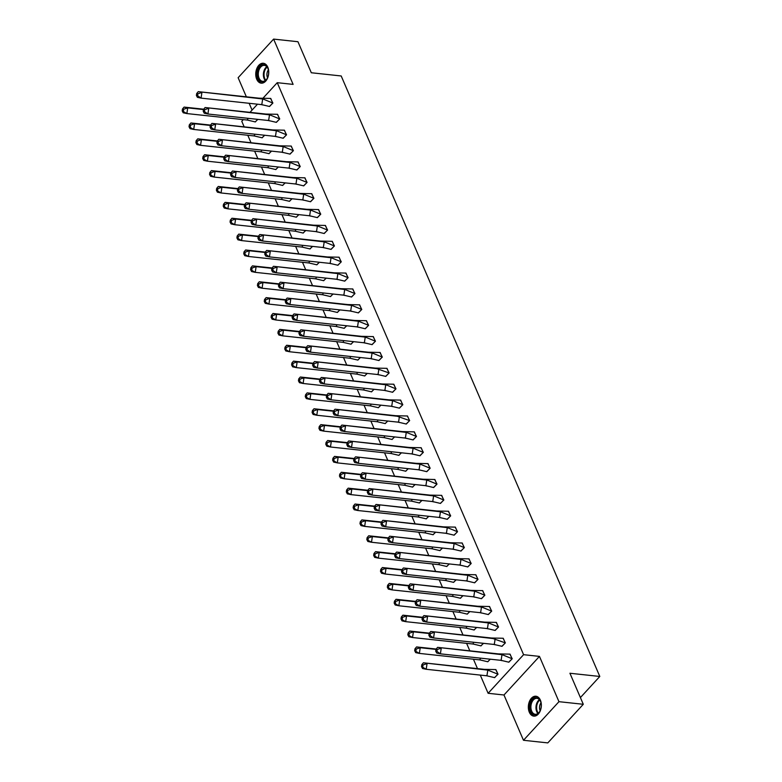 <?xml version="1.0" encoding="UTF-8"?>
<svg xmlns="http://www.w3.org/2000/svg" width="782" height="782" viewBox="0 0 782 782"><rect width="100%" height="100%" fill="white"/><g stroke="black" fill="none" stroke-linecap="round" stroke-linejoin="round"><path stroke-width="1.17" d="M267.786 67.193A10 6.452 96.1 0 1 267.649 77.946A10 6.452 96.1 0 1 261.178 83.156A10 6.452 96.1 0 1 256.711 79.236A10 6.452 96.1 0 1 256.848 68.474A10 6.452 96.1 0 1 263.319 63.274A10 6.452 96.1 0 1 267.786 67.193M540.382 700.154A10 6.452 96.1 0 1 540.245 710.906A10 6.452 96.1 0 1 533.774 716.117A10 6.452 96.1 0 1 529.306 712.197A10 6.452 96.1 0 1 529.443 701.434A10 6.452 96.1 0 1 535.914 696.234A10 6.452 96.1 0 1 540.382 700.154M263.182 97.994L277.248 82.687L293.113 84.388L273.612 39.1L297.942 41.72L311.314 72.755L341.196 75.971L599.804 676.459L569.922 673.253L583.294 704.289L547.811 742.9L523.481 740.28L558.964 701.679L539.453 656.391L523.588 654.681L488.115 693.292L480.275 675.091M583.294 704.289L558.964 701.679M273.612 39.1L238.129 77.711L246.359 96.821M539.453 656.391L503.979 694.993L523.481 740.28M503.979 694.993L488.115 693.292M477.479 668.61L473.433 659.216M469.826 650.819L466.6 643.332M462.983 634.945L459.757 627.457M456.15 619.07L452.925 611.583M449.308 603.186L446.082 595.708M442.465 587.311L439.249 579.824M435.633 571.437L432.407 563.949M428.79 555.562L425.574 548.074M421.957 539.678L418.732 532.19M415.115 523.803L411.899 516.316M408.282 507.929L405.056 500.441M401.44 492.044L398.214 484.566M394.607 476.17L391.381 468.682M387.764 460.295L384.539 452.807M380.932 444.42L377.706 436.933M374.089 428.536L370.863 421.048M367.257 412.661L364.031 405.174M360.414 396.787L357.188 389.299M353.581 380.902L350.356 373.425M346.739 365.028L343.513 357.54M339.906 349.153L336.68 341.666M333.064 333.269L329.838 325.791M326.221 317.394L323.005 309.907M319.388 301.52L316.163 294.032M312.546 285.645L309.33 278.157M305.713 269.761L302.487 262.273M298.871 253.886L295.655 246.398M292.038 238.011L288.812 230.524M285.195 222.127L281.97 214.649M278.363 206.252L275.137 198.765M271.52 190.378L268.294 182.89M264.687 174.503L261.462 167.016M257.845 158.619L254.619 151.131M251.012 142.744L247.786 135.257M244.17 126.87L241.775 121.288L243.3 119.636M249.145 103.292L252.068 110.086M580.4 697.573L599.804 676.459M277.248 82.687L523.588 654.681M249.986 112.354L257.493 104.192M494.498 677.632L498.026 674.201L495.7 669.568M508.691 662.188L512.22 658.757L509.893 654.123M487.655 661.748L490.373 659.206M501.849 646.313L505.377 642.882L503.051 638.249M480.822 645.873L483.54 643.332M495.016 630.429L498.545 627.008L496.208 622.364M473.98 629.999L476.697 627.457M488.173 614.554L491.702 611.133L489.376 606.49M467.147 614.114L469.865 611.573M481.341 598.68L484.869 595.249L482.533 590.615M460.305 598.24L463.022 595.698M474.498 582.795L478.027 579.374L475.7 574.731M453.472 582.365L456.189 579.824M467.665 566.921L471.194 563.499L468.858 558.856M446.63 566.491L449.347 563.949M460.823 551.046L464.352 547.615L462.025 542.982M439.797 550.606L442.514 548.065M453.99 535.162L457.519 531.74L455.183 527.107M432.954 534.732L435.672 532.19M447.148 519.287L450.676 515.866L448.35 511.223M426.122 518.857L428.839 516.316M440.315 503.413L443.844 499.991L441.507 495.348M419.279 502.973L421.997 500.431M433.472 487.538L437.001 484.107L434.675 479.474M412.446 487.098L415.164 484.557M426.64 471.654L430.159 468.232L427.832 463.589M405.604 471.223L408.321 468.682M419.797 455.779L423.326 452.358L420.999 447.715M398.771 455.349L401.479 452.807M412.964 439.904L416.483 436.473L414.157 431.84M391.929 439.464L394.646 436.923M406.122 424.02L409.651 420.599L407.324 415.956M385.096 423.59L387.804 421.048M399.279 408.145L402.808 404.724L400.482 400.081M378.253 407.715L380.971 405.174M392.447 392.271L395.975 388.85L393.639 384.206M371.411 391.831L374.128 389.289M385.604 376.396L389.133 372.965L386.807 368.332M364.578 375.956L367.296 373.415M378.771 360.512L382.3 357.091L379.964 352.447M357.736 360.082L360.453 357.54M371.929 344.637L375.458 341.216L373.131 336.573M350.903 344.197L353.62 341.656M365.096 328.763L368.625 325.332L366.289 320.698M344.06 328.323L346.778 325.781M358.254 312.878L361.783 309.457L359.456 304.814M337.228 312.448L339.945 309.907M351.421 297.004L354.95 293.582L352.614 288.939M330.385 296.573L333.103 294.032M344.579 281.129L348.107 277.708L345.781 273.065M323.553 280.689L326.27 278.148M337.746 265.254L341.275 261.823L338.938 257.19M316.71 264.815L319.427 262.273M330.903 249.37L334.432 245.949L332.106 241.306M309.877 248.94L312.595 246.398M324.071 233.495L327.599 230.074L325.263 225.431M303.035 233.056L305.752 230.514M317.228 217.621L320.757 214.19L318.43 209.556M296.202 217.181L298.92 214.639M310.395 201.736L313.914 198.315L311.588 193.672M289.36 201.306L292.077 198.765M303.553 185.862L307.082 182.441L304.755 177.797M282.527 185.432L285.235 182.89M296.72 169.987L300.239 166.556L297.913 161.923M275.684 169.547L278.402 167.006M289.878 154.103L293.406 150.682L291.08 146.048M268.842 153.673L271.559 151.131M283.035 138.228L286.564 134.807L284.237 130.164M262.009 137.798L264.727 135.257M276.202 122.354L279.731 118.932L277.395 114.289M255.167 121.914L257.884 119.372M269.36 106.479L272.889 103.048L270.562 98.415M498.339 653.889L503.168 655.072L512.044 658.727L510.069 654.143L498.339 653.889L437.597 647.359L501.985 654.671L501.125 660.36L501.946 660.663L500.128 660.155M437.216 649.51L436.004 649.246L435.711 651.142L436.737 653.058L440.393 653.84L436.933 651.406L437.216 649.51L441.253 648.141L440.393 653.84L501.125 660.36L508.857 662.198L512.21 658.747M436.004 649.246L437.597 647.359M435.711 651.142L436.933 651.406M498.017 674.182L495.876 669.587L484.146 669.333L423.404 662.804L487.792 670.115L497.851 674.172L494.664 677.642L485.935 675.599M484.146 669.333L487.792 670.115L486.932 675.804L426.2 669.275L422.544 668.502L421.518 666.587L426.2 669.275L427.06 663.586L423.023 664.954L421.811 664.69L421.518 666.587M422.739 666.851L423.023 664.954M423.404 662.804L421.811 664.69M540.577 709.597A8.651 5.582 96.1 0 1 539.824 711.356A8.651 5.582 96.1 0 1 532.395 713.761A8.651 5.582 96.1 0 1 530.665 702.91A8.651 5.582 96.1 0 1 535.895 697.642A8.651 5.582 96.1 0 1 540.812 702.168A8.651 5.582 96.1 0 1 540.577 709.597M540.861 702.344A8.015 5.171 -83.9 0 0 536.97 698.346A8.015 5.171 -83.9 0 0 531.516 703.213A8.015 5.171 -83.9 0 0 535.25 714.279A8.015 5.171 -83.9 0 0 539.912 711.19M540.988 702.871A5.709 3.685 -83.9 0 0 539.942 704.865A5.709 3.685 -83.9 0 0 540.147 710.701M536.628 696.371A9.931 6.412 -83.9 0 0 529.932 702.422A9.931 6.412 -83.9 0 0 534.507 716.126M267.982 76.636A8.651 5.582 96.1 0 1 267.229 78.396A8.651 5.582 96.1 0 1 259.8 80.8A8.651 5.582 96.1 0 1 258.07 69.95A8.651 5.582 96.1 0 1 263.299 64.681A8.651 5.582 96.1 0 1 268.216 69.207A8.651 5.582 96.1 0 1 267.982 76.636M268.265 69.383A8.015 5.171 -83.9 0 0 264.365 65.385A8.015 5.171 -83.9 0 0 258.92 70.253A8.015 5.171 -83.9 0 0 262.654 81.318A8.015 5.171 -83.9 0 0 267.317 78.229M268.392 69.911A5.709 3.685 -83.9 0 0 267.346 71.905A5.709 3.685 -83.9 0 0 267.552 77.741M264.033 63.41A9.931 6.412 -83.9 0 0 257.337 69.461A9.931 6.412 -83.9 0 0 261.911 83.166M491.497 638.014L505.211 642.843L503.237 638.268L491.497 638.014L430.765 631.485L495.153 638.796L494.283 644.485L495.104 644.788L493.295 644.27M430.383 633.625L429.162 633.371L428.878 635.267L429.895 637.174L433.551 637.956L430.09 635.531L430.383 633.625L434.411 632.267L433.551 637.956L494.283 644.485L502.015 646.323L505.368 642.863M429.162 633.371L430.765 631.485M428.878 635.267L430.09 635.531M484.664 622.13L489.493 623.313L498.369 626.968L496.394 622.394L484.664 622.13L423.922 615.6L488.31 622.912L487.45 628.611L488.261 628.904L486.453 628.396M423.541 617.751L422.329 617.497L422.036 619.393L423.062 621.299L426.718 622.081L423.257 619.647L423.541 617.751L427.578 616.382L426.718 622.081L487.45 628.611L495.172 630.448L498.535 626.988M422.329 617.497L423.922 615.6M422.036 619.393L423.257 619.647M477.822 606.255L482.65 607.438L491.536 611.094L489.561 606.509L477.822 606.255L417.089 599.726L481.477 607.037L480.607 612.736L481.429 613.029L479.62 612.521M416.708 601.876L415.486 601.612L415.203 603.509L416.22 605.424L419.875 606.206L416.415 603.772L416.708 601.876L420.736 600.508L419.875 606.206L480.607 612.736L488.339 614.564L491.692 611.113M415.486 601.612L417.089 599.726M415.203 603.509L416.415 603.772M470.979 590.381L475.818 591.563L484.693 595.219L482.719 590.635L470.979 590.381L410.247 583.851L474.635 591.163L473.775 596.852L474.586 597.155L472.778 596.646M409.866 586.001L408.654 585.738L408.36 587.634L409.387 589.55L413.043 590.322L409.582 587.898L409.866 586.001L413.903 584.633L413.043 590.322L473.775 596.852L481.497 598.689L484.86 595.229M408.654 585.738L410.247 583.851M408.36 587.634L409.582 587.898M464.146 574.496L468.975 575.679L477.861 579.335L475.886 574.76L464.146 574.496L403.414 567.976L467.802 575.278L466.932 580.977L467.753 581.27L465.945 580.762M403.033 570.117L401.811 569.863L401.528 571.759L402.544 573.665L406.2 574.447L402.74 572.023L403.033 570.117L407.06 568.758L406.2 574.447L466.932 580.977L474.664 582.815L478.017 579.354M401.811 569.863L403.414 567.976M401.528 571.759L402.74 572.023M490.187 659.187L487.821 661.768L479.102 659.715M480.363 658.131L480.089 659.93L419.357 653.4L415.711 652.618L414.685 650.712L419.357 653.4L420.227 647.711L435.975 649.402M415.897 650.966L416.19 649.07L420.227 647.711L416.571 646.929L436.18 649.031M416.571 646.929L414.968 648.816L414.685 650.712M416.19 649.07L414.968 648.816M483.354 643.312L480.989 645.883L472.26 643.84M473.53 642.257L473.257 644.055L412.525 637.526L408.869 636.744L407.842 634.837L412.525 637.526L413.385 631.827L429.142 633.518M409.064 635.092L409.348 633.195L413.385 631.827L409.729 631.045L429.347 633.156M409.729 631.045L408.136 632.931L407.842 634.837M409.348 633.195L408.136 632.931M476.512 627.438L474.146 630.009L465.427 627.966M466.688 626.382L466.414 628.171L405.682 621.651L402.026 620.869L401.01 618.953L405.682 621.651L406.542 615.952L422.3 617.643M402.222 619.217L402.515 617.321L406.542 615.952L402.896 615.17L422.505 617.281M402.896 615.17L401.293 617.057L401.01 618.953M402.515 617.321L401.293 617.057M469.679 611.553L467.304 614.134L458.584 612.081M459.855 610.498L459.581 612.296L398.849 605.767L395.193 604.985L394.167 603.078L398.849 605.767L399.71 600.077L415.467 601.769M395.389 603.342L395.672 601.436L399.71 600.077L396.054 599.295L415.672 601.397M396.054 599.295L394.46 601.182L394.167 603.078M395.672 601.436L394.46 601.182M462.836 595.679L460.471 598.259L451.752 596.207M453.013 594.623L452.739 596.422L392.007 589.892L388.351 589.11L387.334 587.204L392.007 589.892L392.867 584.193L408.624 585.894M388.546 587.458L388.84 585.562L392.867 584.193L389.221 583.411L408.83 585.523M389.221 583.411L387.618 585.298L387.334 587.204M388.84 585.562L387.618 585.298M457.304 558.622L462.142 559.804L471.018 563.46L469.044 558.876L457.304 558.622L396.572 552.092L460.96 559.404L460.099 565.103L460.911 565.396L459.102 564.887M396.191 554.243L394.978 553.979L394.685 555.885L395.712 557.791L399.367 558.573L395.907 556.139L396.191 554.243L400.228 552.874L399.367 558.573L460.099 565.103L467.822 566.93L471.184 563.48M394.978 553.979L396.572 552.092M394.685 555.885L395.907 556.139M456.004 579.804L453.628 582.375L444.909 580.332M446.18 578.748L445.906 580.547L385.174 574.017L381.518 573.235L380.492 571.319L385.174 574.017L386.034 568.318L401.792 570.01M381.714 571.583L381.997 569.687L386.034 568.318L382.378 567.537L401.997 569.648M382.378 567.537L380.785 569.423L380.492 571.319M381.997 569.687L380.785 569.423M450.471 542.747L455.3 543.93L464.185 547.586L462.211 543.001L450.471 542.747L389.739 536.217L454.127 543.529L453.257 549.218L454.078 549.521L452.26 549.013M389.358 538.368L388.136 538.104L387.852 540L388.869 541.916L392.525 542.698L389.065 540.264L389.358 538.368L393.385 536.999L392.525 542.698L453.257 549.218L460.989 551.056L464.342 547.596M388.136 538.104L389.739 536.217M387.852 540L389.065 540.264M449.161 563.92L446.796 566.5L438.076 564.448M439.337 562.864L439.064 564.663L378.332 558.133L374.676 557.351L373.659 555.445L378.332 558.133L379.192 552.444L394.949 554.135M374.871 555.709L375.165 553.812L379.192 552.444L375.546 551.662L395.154 553.764M375.546 551.662L373.943 553.548L373.659 555.445M375.165 553.812L373.943 553.548M443.629 526.873L448.467 528.055L457.343 531.701L455.368 527.127L443.629 526.873L382.897 520.343L447.284 527.645L446.424 533.344L447.236 533.647L445.427 533.129M382.515 522.484L381.303 522.229L381.01 524.126L382.036 526.032L385.682 526.814L382.232 524.39L382.515 522.484L386.552 521.125L385.682 526.814L446.424 533.344L454.147 535.181L457.509 531.721M381.303 522.229L382.897 520.343M381.01 524.126L382.232 524.39M442.319 548.045L439.953 550.626L431.234 548.573M432.505 546.989L432.231 548.788L371.489 542.258L367.843 541.476L366.817 539.57L371.489 542.258L372.359 536.56L388.116 538.26M368.039 539.824L368.322 537.928L372.359 536.56L368.703 535.787L388.322 537.889M368.703 535.787L367.11 537.674L366.817 539.57M368.322 537.928L367.11 537.674M436.796 510.988L441.625 512.171L450.5 515.827L448.536 511.252L436.796 510.988L376.064 504.458L440.452 511.77L439.582 517.469L440.403 517.762L438.585 517.254M375.683 506.609L374.461 506.345L374.177 508.251L375.194 510.157L378.85 510.939L375.389 508.505L375.683 506.609L379.71 505.24L378.85 510.939L439.582 517.469L447.314 519.307L450.667 515.846M374.461 506.345L376.064 504.458M374.177 508.251L375.389 508.505M435.486 532.171L433.12 534.741L424.391 532.698M425.662 531.115L425.388 532.913L364.656 526.384L361.001 525.602L359.984 523.696L364.656 526.384L365.517 520.685L381.274 522.376M361.196 523.95L361.489 522.053L365.517 520.685L361.87 519.903L381.479 522.014M361.87 519.903L360.267 521.789L359.984 523.696M361.489 522.053L360.267 521.789M429.953 495.114L434.792 496.296L443.668 499.952L441.693 495.368L429.953 495.114L369.221 488.584L433.609 495.896L432.749 501.594L433.56 501.888L431.752 501.379M368.84 490.734L367.618 490.47L367.335 492.367L368.361 494.283L372.007 495.065L368.557 492.631L368.84 490.734L372.877 489.366L372.007 495.065L432.749 501.594L440.471 503.422L443.834 499.972M367.618 490.47L369.221 488.584M367.335 492.367L368.557 492.631M428.644 516.296L426.278 518.867L417.559 516.824M418.829 515.24L418.556 517.029L357.814 510.509L354.168 509.727L353.141 507.811L357.814 510.509L358.684 504.81L374.441 506.501M354.363 508.075L354.647 506.179L358.684 504.81L355.028 504.028L374.646 506.14M355.028 504.028L353.425 505.915L353.141 507.811M354.647 506.179L353.425 505.915M423.121 479.239L427.95 480.422L436.825 484.078L434.86 479.493L423.121 479.239L362.379 472.709L426.767 480.021L425.907 485.71L426.728 486.013L424.909 485.495M361.998 474.86L360.785 474.596L360.492 476.492L361.519 478.398L365.174 479.18L361.714 476.756L361.998 474.86L366.035 473.491L365.174 479.18L425.907 485.71L433.639 487.548L436.991 484.087M360.785 474.596L362.379 472.709M360.492 476.492L361.714 476.756M421.811 500.412L419.445 502.992L410.716 500.939M411.987 499.356L411.713 501.154L350.981 494.625L347.325 493.843L346.309 491.937L350.981 494.625L351.841 488.936L367.599 490.627M347.521 492.201L347.814 490.294L351.841 488.936L348.195 488.154L367.804 490.255M348.195 488.154L346.592 490.04L346.309 491.937M347.814 490.294L346.592 490.04M416.278 463.355L421.117 464.537L429.992 468.193L428.018 463.618L416.278 463.355L355.546 456.835L419.934 464.137L419.074 469.835L419.885 470.129L418.077 469.62M355.165 458.975L353.943 458.721L353.66 460.618L354.686 462.524L358.332 463.306L354.881 460.872L355.165 458.975L359.202 457.617L358.332 463.306L419.074 469.835L426.796 471.673L430.159 468.213M353.943 458.721L355.546 456.835M353.66 460.618L354.881 460.872M414.968 484.537L412.603 487.108L403.883 485.065M405.154 483.481L404.88 485.28L344.139 478.75L340.493 477.968L339.466 476.062L344.139 478.75L345.009 473.051L360.766 474.752M340.688 476.316L340.972 474.42L345.009 473.051L341.353 472.269L360.961 474.381M341.353 472.269L339.75 474.156L339.466 476.062M340.972 474.42L339.75 474.156M409.445 447.48L414.274 448.663L423.15 452.319L421.185 447.734L409.445 447.48L348.704 440.95L413.092 448.262L412.231 453.961L413.052 454.254L411.234 453.746M348.322 443.101L347.11 442.837L346.817 444.743L347.843 446.649L351.499 447.431L348.039 444.997L348.322 443.101L352.359 441.732L351.499 447.431L412.231 453.961L419.963 455.789L423.316 452.338M347.11 442.837L348.704 440.95M346.817 444.743L348.039 444.997M408.136 468.662L405.77 471.233L397.041 469.19M398.312 467.607L398.038 469.396L337.306 462.876L333.65 462.094L332.624 460.178L337.306 462.876L338.166 457.177L353.923 458.868M333.846 460.442L334.129 458.545L338.166 457.177L334.51 456.395L354.129 458.506M334.51 456.395L332.917 458.281L332.624 460.178M334.129 458.545L332.917 458.281M402.603 431.605L407.442 432.788L416.317 436.444L414.343 431.86L402.603 431.605L341.871 425.076L406.259 432.387L405.399 438.076L406.21 438.379L404.402 437.871M341.49 427.226L340.268 426.962L339.984 428.859L341.011 430.774L344.657 431.556L341.196 429.123L341.49 427.226L345.527 425.858L344.657 431.556L405.399 438.076L413.121 439.914L416.483 436.454M340.268 426.962L341.871 425.076M339.984 428.859L341.196 429.123M401.293 452.778L398.928 455.359L390.208 453.306M391.469 451.722L391.205 453.521L330.463 446.991L326.817 446.209L325.791 444.303L330.463 446.991L331.333 441.302L347.081 442.993M327.003 444.567L327.296 442.661L331.333 441.302L327.678 440.52L347.286 442.622M327.678 440.52L326.074 442.407L325.791 444.303M327.296 442.661L326.074 442.407M395.77 415.721L409.475 420.56L407.5 415.985L395.77 415.721L335.028 409.201L399.416 416.503L398.556 422.202L399.377 422.505L397.559 421.987M334.647 411.342L333.435 411.088L333.142 412.984L334.168 414.89L337.824 415.672L334.364 413.248L334.647 411.342L338.684 409.983L337.824 415.672L398.556 422.202L406.288 424.04L409.641 420.579M333.435 411.088L335.028 409.201M333.142 412.984L334.364 413.248M394.46 436.903L392.095 439.484L383.366 437.431M384.636 435.848L384.363 437.646L323.631 431.117L319.975 430.335L318.948 428.428L323.631 431.117L324.491 425.418L340.248 427.119M320.17 428.683L320.454 426.786L324.491 425.418L320.835 424.636L340.453 426.747M320.835 424.636L319.242 426.532L318.948 428.428M320.454 426.786L319.242 426.532M388.928 399.846L393.757 401.029L402.642 404.685L400.667 400.11L388.928 399.846L328.196 393.317L392.584 400.628L391.723 406.327L392.535 406.62L390.726 406.112M327.814 395.467L326.593 395.203L326.309 397.109L327.335 399.016L330.982 399.798L327.521 397.364L327.814 395.467L331.851 394.099L330.982 399.798L391.723 406.327L399.446 408.165L402.808 404.705M326.593 395.203L328.196 393.317M326.309 397.109L327.521 397.364M387.618 421.029L385.252 423.6L376.533 421.557M377.794 419.973L377.53 421.772L316.788 415.242L313.142 414.46L312.116 412.544L316.788 415.242L317.658 409.543L333.406 411.234M313.328 412.808L313.621 410.912L317.658 409.543L314.002 408.761L333.611 410.873M314.002 408.761L312.399 410.648L312.116 412.544M313.621 410.912L312.399 410.648M382.095 383.972L386.924 385.155L395.8 388.81L393.825 384.226L382.095 383.972L321.353 377.442L385.741 384.754L384.881 390.453L385.702 390.746L383.884 390.238M320.972 379.593L319.76 379.329L319.467 381.225L320.493 383.141L324.149 383.923L320.688 381.489L320.972 379.593L325.009 378.224L324.149 383.923L384.881 390.453L392.613 392.281L395.966 388.83M319.76 379.329L321.353 377.442M319.467 381.225L320.688 381.489M380.785 405.154L378.42 407.725L369.69 405.682M370.961 404.099L370.688 405.887L309.955 399.367L306.3 398.585L305.273 396.67L309.955 399.367L310.816 393.669L326.573 395.36M306.495 396.933L306.779 395.037L310.816 393.669L307.16 392.887L326.778 394.998M307.16 392.887L305.567 394.773L305.273 396.67M306.779 395.037L305.567 394.773M375.252 368.097L388.967 372.926L386.992 368.351L375.252 368.097L314.52 361.567L378.908 368.879L378.038 374.568L378.859 374.871L377.051 374.353M314.139 363.718L312.917 363.454L312.634 365.35L313.65 367.257L317.306 368.039L313.846 365.614L314.139 363.718L318.166 362.349L317.306 368.039L378.038 374.568L385.77 376.406L389.123 372.946M312.917 363.454L314.52 361.567M312.634 365.35L313.846 365.614M373.943 389.27L371.577 391.85L362.858 389.798M364.119 388.214L363.845 390.013L303.113 383.483L299.457 382.701L298.441 380.795L303.113 383.483L303.973 377.794L319.73 379.485M299.653 381.059L299.946 379.153L303.973 377.794L300.327 377.012L319.936 379.114M300.327 377.012L298.724 378.899L298.441 380.795M299.946 379.153L298.724 378.899M368.42 352.213L373.249 353.396L382.124 357.051L380.15 352.477L368.42 352.213L307.678 345.683L372.066 352.995L371.206 358.694L372.017 358.987L370.209 358.479M307.297 347.834L306.085 347.579L305.791 349.476L306.818 351.382L310.474 352.164L307.013 349.73L307.297 347.834L311.334 346.465L310.474 352.164L371.206 358.694L378.928 360.531L382.29 357.071M306.085 347.579L307.678 345.683M305.791 349.476L307.013 349.73M367.11 373.395L364.744 375.966L356.015 373.923M357.286 372.34L357.012 374.138L296.28 367.608L292.624 366.826L291.598 364.92L296.28 367.608L297.14 361.91L312.898 363.61M292.82 365.174L293.103 363.278L297.14 361.91L293.485 361.128L313.103 363.239M293.485 361.128L291.891 363.014L291.598 364.92M293.103 363.278L291.891 363.014M361.577 336.338L366.406 337.521L375.292 341.177L373.317 336.592L361.577 336.338L300.845 329.808L365.233 337.12L364.363 342.819L365.184 343.112L363.376 342.604M300.464 331.959L299.242 331.695L298.959 333.591L299.975 335.507L303.631 336.289L300.171 333.855L300.464 331.959L304.491 330.591L303.631 336.289L364.363 342.819L372.095 344.647L375.448 341.196M299.242 331.695L300.845 329.808M298.959 333.591L300.171 333.855M360.267 357.521L357.902 360.091L349.183 358.048M350.444 356.465L350.17 358.254L289.438 351.734L285.782 350.952L284.765 349.036L289.438 351.734L290.298 346.035L306.055 347.726M285.977 349.3L286.271 347.404L290.298 346.035L286.652 345.253L306.261 347.364M286.652 345.253L285.049 347.14L284.765 349.036M286.271 347.404L285.049 347.14M354.735 320.464L359.573 321.646L368.449 325.302L366.475 320.718L354.735 320.464L294.003 313.934L358.391 321.246L357.53 326.935L358.342 327.238L356.533 326.729M293.621 316.084L292.409 315.82L292.116 317.717L293.142 319.633L296.798 320.415L293.338 317.981L293.621 316.084L297.659 314.716L296.798 320.415L357.53 326.935L365.253 328.772L368.615 325.312M292.409 315.82L294.003 313.934M292.116 317.717L293.338 317.981M353.435 341.636L351.059 344.217L342.34 342.164M343.611 340.581L343.337 342.379L282.605 335.849L278.949 335.067L277.923 333.161L282.605 335.849L283.465 330.16L299.223 331.851M279.145 333.425L279.428 331.519L283.465 330.16L279.809 329.378L299.428 331.48M279.809 329.378L278.216 331.265L277.923 333.161M279.428 331.519L278.216 331.265M347.902 304.579L352.731 305.762L361.616 309.418L359.642 304.843L347.902 304.579L287.17 298.059L351.558 305.361L350.688 311.06L351.509 311.363L349.701 310.845M286.789 300.2L285.567 299.946L285.283 301.842L286.3 303.748L289.956 304.53L286.495 302.106L286.789 300.2L290.816 298.841L289.956 304.53L350.688 311.06L358.42 312.898L361.773 309.437M285.567 299.946L287.17 298.059M285.283 301.842L286.495 302.106M346.592 325.762L344.227 328.342L335.507 326.29M336.768 324.706L336.495 326.505L275.763 319.975L272.107 319.193L271.09 317.287L275.763 319.975L276.623 314.276L292.38 315.977M272.302 317.541L272.595 315.645L276.623 314.276L272.977 313.494L292.585 315.605M272.977 313.494L271.374 315.39L271.09 317.287M272.595 315.645L271.374 315.39M341.06 288.705L345.898 289.887L354.774 293.543L352.799 288.959L341.06 288.705L280.327 282.175L344.715 289.487L343.855 295.185L344.667 295.479L342.858 294.97M279.946 284.325L278.734 284.062L278.441 285.968L279.467 287.874L283.113 288.656L279.663 286.222L279.946 284.325L283.983 282.957L283.113 288.656L343.855 295.185L351.577 297.013L354.94 293.563M278.734 284.062L280.327 282.175M278.441 285.968L279.663 286.222M339.759 309.887L337.384 312.458L328.665 310.415M329.936 308.831L329.662 310.63L268.93 304.1L265.274 303.318L264.248 301.402L268.93 304.1L269.79 298.401L285.547 300.093M265.469 301.666L265.753 299.77L269.79 298.401L266.134 297.619L285.753 299.731M266.134 297.619L264.541 299.506L264.248 301.402M265.753 299.77L264.541 299.506M334.227 272.83L339.056 274.013L347.941 277.669L345.967 273.084L334.227 272.83L273.495 266.3L337.883 273.612L337.013 279.301L337.834 279.604L336.016 279.096M273.113 268.451L271.892 268.187L271.608 270.083L272.625 271.999L276.281 272.781L272.82 270.347L273.113 268.451L277.141 267.082L276.281 272.781L337.013 279.301L344.745 281.139L348.098 277.688M271.892 268.187L273.495 266.3M271.608 270.083L272.82 270.347M332.917 294.012L330.551 296.583L321.832 294.54M323.093 292.957L322.819 294.746L262.087 288.216L258.431 287.444L257.415 285.528L262.087 288.216L262.947 282.527L278.705 284.218M258.627 285.792L258.92 283.895L262.947 282.527L259.301 281.745L278.91 283.856M259.301 281.745L257.698 283.631L257.415 285.528M258.92 283.895L257.698 283.631M327.384 256.955L332.223 258.138L341.099 261.784L339.124 257.21L327.384 256.955L266.652 250.426L331.04 257.737L330.18 263.426L330.991 263.73L329.183 263.211M266.271 252.566L265.049 252.312L264.766 254.209L265.792 256.115L269.438 256.897L265.988 254.473L266.271 252.566L270.308 251.208L269.438 256.897L330.18 263.426L337.902 265.264L341.265 261.804M265.049 252.312L266.652 250.426M264.766 254.209L265.988 254.473M326.074 278.128L323.709 280.709L314.99 278.656M316.26 277.072L315.987 278.871L255.245 272.341L251.599 271.559L250.572 269.653L255.245 272.341L256.115 266.652L271.872 268.343M251.794 269.917L252.078 268.011L256.115 266.652L252.459 265.87L272.077 267.972M252.459 265.87L250.866 267.757L250.572 269.653M252.078 268.011L250.866 267.757M320.552 241.071L325.38 242.254L334.256 245.91L332.291 241.335L320.552 241.071L259.82 234.541L324.207 241.853L323.337 247.552L324.159 247.845L322.34 247.337M259.438 236.692L258.216 236.438L257.933 238.334L258.95 240.24L262.605 241.022L259.145 238.588L259.438 236.692L263.466 235.323L262.605 241.022L323.337 247.552L331.069 249.39L334.422 245.929M258.216 236.438L259.82 234.541M257.933 238.334L259.145 238.588M319.242 262.253L316.876 264.824L308.147 262.781M309.418 261.198L309.144 262.996L248.412 256.467L244.756 255.685L243.74 253.779L248.412 256.467L249.272 250.768L265.03 252.459M244.952 254.033L245.245 252.136L249.272 250.768L245.626 249.986L265.235 252.097M245.626 249.986L244.023 251.872L243.74 253.779M245.245 252.136L244.023 251.872M313.709 225.196L318.548 226.379L327.423 230.035L325.449 225.451L313.709 225.196L252.977 218.667L317.365 225.978L316.505 231.677L317.316 231.971L315.508 231.462M252.596 220.817L251.374 220.553L251.09 222.45L252.117 224.366L255.763 225.148L252.312 222.714L252.596 220.817L256.633 219.449L255.763 225.148L316.505 231.677L324.227 233.505L327.59 230.055M251.374 220.553L252.977 218.667M251.09 222.45L252.312 222.714M312.399 246.379L310.034 248.95L301.314 246.907M302.585 245.323L302.311 247.112L241.57 240.592L237.924 239.81L236.897 237.894L241.57 240.592L242.44 234.893L258.197 236.584M238.119 238.158L238.402 236.262L242.44 234.893L238.784 234.111L258.402 236.223M238.784 234.111L237.181 235.998L236.897 237.894M238.402 236.262L237.181 235.998M306.876 209.322L311.705 210.505L320.581 214.16L318.616 209.576L306.876 209.322L246.135 202.792L310.522 210.104L309.662 215.793L310.483 216.096L308.665 215.588M245.753 204.943L244.541 204.679L244.248 206.575L245.274 208.491L248.93 209.263L245.47 206.839L245.753 204.943L249.79 203.574L248.93 209.263L309.662 215.793L317.394 217.631L320.747 214.17M244.541 204.679L246.135 202.792M244.248 206.575L245.47 206.839M305.567 230.495L303.201 233.075L294.472 231.022M295.743 229.439L295.469 231.237L234.737 224.708L231.081 223.926L230.055 222.02L234.737 224.708L235.597 219.019L251.354 220.71M231.276 222.284L231.57 220.377L235.597 219.019L231.951 218.237L251.56 220.338M231.951 218.237L230.348 220.123L230.055 222.02M231.57 220.377L230.348 220.123M300.034 193.437L304.872 194.62L313.748 198.276L311.774 193.701L300.034 193.437L239.302 186.918L303.69 194.219L302.829 199.918L303.641 200.212L301.832 199.703M238.921 189.058L237.699 188.804L237.415 190.7L238.442 192.607L242.088 193.389L238.627 190.964L238.921 189.058L242.958 187.7L242.088 193.389L302.829 199.918L310.552 201.756L313.914 198.296M237.699 188.804L239.302 186.918M237.415 190.7L238.627 190.964M298.724 214.62L296.358 217.201L287.639 215.148M288.91 213.564L288.636 215.363L227.894 208.833L224.248 208.051L223.222 206.145L227.894 208.833L228.764 203.134L244.522 204.835M224.444 206.399L224.727 204.503L228.764 203.134L225.108 202.352L244.717 204.464M225.108 202.352L223.505 204.239L223.222 206.145M224.727 204.503L223.505 204.239M293.201 177.563L298.03 178.746L306.906 182.401L304.941 177.817L293.201 177.563L232.459 171.033L296.847 178.345L295.987 184.044L296.808 184.337L294.99 183.829M232.078 173.184L230.866 172.92L230.573 174.826L231.599 176.732L235.255 177.514L231.795 175.08L232.078 173.184L236.115 171.815L235.255 177.514L295.987 184.044L303.719 185.872L307.072 182.421M230.866 172.92L232.459 171.033M230.573 174.826L231.795 175.08M291.891 198.745L289.526 201.316L280.797 199.273M282.067 197.69L281.794 199.488L221.062 192.959L217.406 192.177L216.379 190.261L221.062 192.959L221.922 187.26L237.679 188.951M217.601 190.525L217.885 188.628L221.922 187.26L218.266 186.478L237.884 188.589M218.266 186.478L216.673 188.364L216.379 190.261M217.885 188.628L216.673 188.364M286.359 161.688L291.197 162.871L300.073 166.527L298.098 161.942L286.359 161.688L225.627 155.159L290.014 162.47L289.154 168.159L289.966 168.462L288.157 167.954M225.245 157.309L224.023 157.045L223.74 158.941L224.766 160.857L228.412 161.639L224.952 159.205L225.245 157.309L229.282 155.941L228.412 161.639L289.154 168.159L296.877 169.997L300.239 166.537M224.023 157.045L225.627 155.159M223.74 158.941L224.952 159.205M285.049 182.861L282.683 185.442L273.964 183.389M275.225 181.805L274.961 183.604L214.219 177.074L210.573 176.292L209.547 174.386L214.219 177.074L215.089 171.385L230.837 173.076M210.759 174.65L211.052 172.754L215.089 171.385L211.433 170.603L231.042 172.705M211.433 170.603L209.83 172.49L209.547 174.386M211.052 172.754L209.83 172.49M279.526 145.814L284.355 146.996L293.23 150.643L291.256 146.068L279.526 145.814L218.784 139.284L283.172 146.586L282.312 152.285L283.133 152.588L281.315 152.07M218.403 141.425L217.191 141.171L216.897 143.067L217.924 144.973L221.58 145.755L218.119 143.331L218.403 141.425L222.44 140.066L221.58 145.755L282.312 152.285L290.044 154.122L293.397 150.662M217.191 141.171L218.784 139.284M216.897 143.067L218.119 143.331M278.216 166.986L275.851 169.567L267.121 167.514M268.392 165.931L268.118 167.729L207.386 161.2L203.731 160.418L202.704 158.511L207.386 161.2L208.247 155.501L224.004 157.202M203.926 158.766L204.21 156.869L208.247 155.501L204.591 154.728L224.209 156.83M204.591 154.728L202.997 156.615L202.704 158.511M204.21 156.869L202.997 156.615M272.683 129.929L277.512 131.112L286.398 134.768L284.423 130.193L272.683 129.929L211.951 123.4L276.339 130.711L275.469 136.41L276.29 136.703L274.482 136.195M211.57 125.55L210.348 125.286L210.065 127.192L211.081 129.098L214.737 129.88L211.277 127.446L211.57 125.55L215.607 124.182L214.737 129.88L275.469 136.41L283.201 138.248L286.554 134.787M210.348 125.286L211.951 123.4M210.065 127.192L211.277 127.446M271.374 151.112L269.008 153.683L260.289 151.64M261.55 150.056L261.286 151.855L200.544 145.325L196.898 144.543L195.871 142.637L200.544 145.325L201.414 139.626L217.161 141.317M197.084 142.891L197.377 140.995L201.414 139.626L197.758 138.844L217.367 140.956M197.758 138.844L196.155 140.731L195.871 142.637M197.377 140.995L196.155 140.731M265.851 114.055L270.68 115.237L279.555 118.893L277.581 114.309L265.851 114.055L205.109 107.525L269.497 114.837L268.637 120.536L269.458 120.829L267.639 120.32M204.728 109.676L203.516 109.412L203.222 111.308L204.249 113.224L207.904 114.006L204.444 111.572L204.728 109.676L208.765 108.307L207.904 114.006L268.637 120.536L276.369 122.363L279.721 118.913M203.516 109.412L205.109 107.525M203.222 111.308L204.444 111.572M264.541 135.237L262.175 137.808L253.446 135.765M254.717 134.181L254.443 135.97L193.711 129.45L190.055 128.668L189.029 126.752L193.711 129.45L194.571 123.751L210.329 125.443M190.251 127.016L190.534 125.12L194.571 123.751L190.916 122.969L210.534 125.081M190.916 122.969L189.322 124.856L189.029 126.752M190.534 125.12L189.322 124.856M259.008 98.18L263.837 99.363L272.723 103.019L270.748 98.434L259.008 98.18L198.276 91.65L262.664 98.962L261.794 104.651L262.615 104.954L260.807 104.436M197.895 93.801L196.673 93.537L196.39 95.433L197.406 97.339L201.062 98.121L197.602 95.697L197.895 93.801L201.922 92.432L201.062 98.121L261.794 104.651L269.526 106.489L272.879 103.029M196.673 93.537L198.276 91.65M196.39 95.433L197.602 95.697M257.698 119.353L255.333 121.933L246.613 119.881M247.874 118.297L247.601 120.096L186.869 113.566L183.213 112.784L182.196 110.878L186.869 113.566L187.729 107.877L203.486 109.568M183.408 111.142L183.702 109.236L187.729 107.877L184.083 107.095L203.691 109.197M184.083 107.095L182.48 108.981L182.196 110.878M183.702 109.236L182.48 108.981M537.899 713.507A8.015 5.171 96.1 0 1 536.589 703.761A8.015 5.171 96.1 0 1 539.394 699.655M539.746 700.076A7.752 5.005 -83.9 0 0 537.224 703.908A7.752 5.005 -83.9 0 0 538.339 713.174M265.303 80.546A8.015 5.171 96.1 0 1 263.993 70.8A8.015 5.171 96.1 0 1 266.789 66.695M267.151 67.115A7.752 5.005 -83.9 0 0 264.629 70.947A7.752 5.005 -83.9 0 0 265.743 80.214"/></g></svg>
